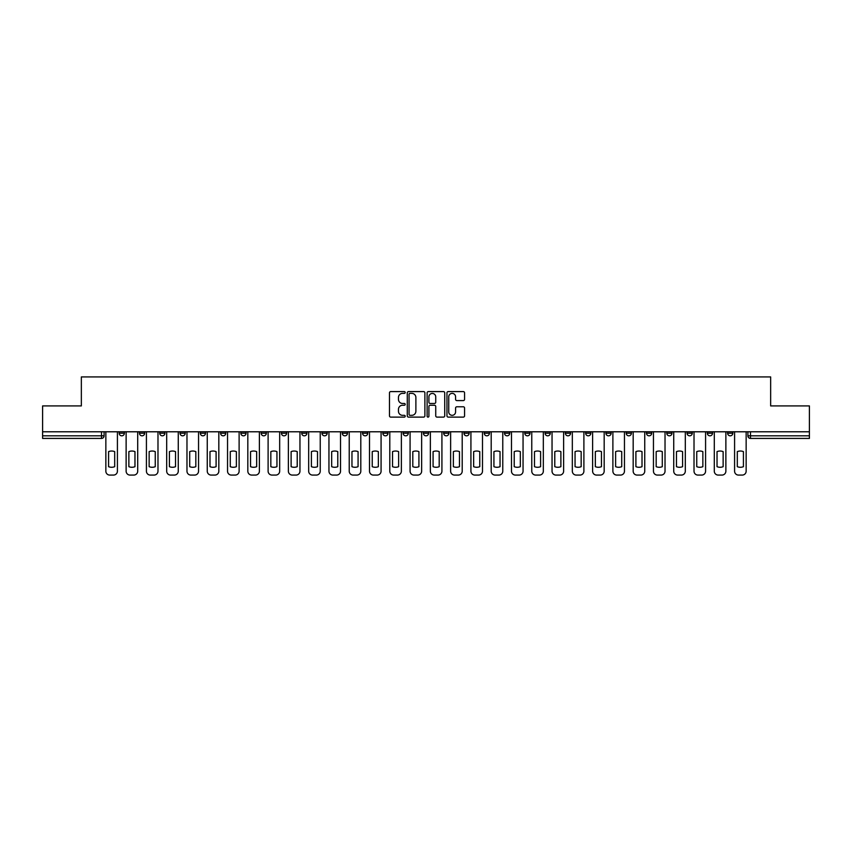 <?xml version="1.0" encoding="UTF-8"?>
<svg xmlns="http://www.w3.org/2000/svg" width="852" height="852" viewBox="0 0 852 852"><rect width="100%" height="100%" fill="white"/><g stroke="black" fill="none" stroke-linecap="round" stroke-linejoin="round"><path stroke-width="1.28" d="M405.201 392.484A0.895 0.895 0 0 0 404.306 391.59L390.748 391.59A1.278 1.278 0 0 0 389.47 392.868L389.47 415.84A1.278 1.278 0 0 0 390.748 417.118L404.306 417.118A0.895 0.895 0 0 0 405.201 416.223A0.895 0.895 0 0 0 404.306 415.329L402.549 415.329A4.079 4.079 0 0 1 398.47 411.25L398.47 409.333A4.079 4.079 0 0 1 402.549 405.243L404.306 405.243A0.895 0.895 0 0 0 405.201 404.349A0.895 0.895 0 0 0 404.306 403.465L402.549 403.465A4.079 4.079 0 0 1 398.47 399.375L398.47 397.458A4.079 4.079 0 0 1 402.549 393.379L404.306 393.379A0.895 0.895 0 0 0 405.201 392.484M666.775 431.783L666.775 433.221L671.983 433.221A2.599 2.599 0 0 1 669.374 435.819A2.599 2.599 0 0 1 666.775 433.221L666.775 431.783M646.498 431.783L646.498 433.221L651.695 433.221A2.599 2.599 0 0 1 649.096 435.819A2.599 2.599 0 0 1 646.498 433.221L646.498 431.783M524.811 431.783L524.811 433.221L530.008 433.221A2.599 2.599 0 0 1 527.409 435.819A2.599 2.599 0 0 1 524.811 433.221L524.811 431.783M504.522 431.783L504.522 433.221L509.73 433.221A2.599 2.599 0 0 1 507.121 435.819A2.599 2.599 0 0 1 504.522 433.221L504.522 431.783M484.245 431.783L484.245 433.221L489.442 433.221A2.599 2.599 0 0 1 486.843 435.819A2.599 2.599 0 0 1 484.245 433.221L484.245 431.783M443.679 431.783L443.679 433.221L448.887 433.221A2.599 2.599 0 0 1 446.278 435.819A2.599 2.599 0 0 1 443.679 433.221L443.679 431.783M403.113 433.221L403.113 431.783L403.113 433.221A2.599 2.599 0 0 0 405.722 435.819A2.599 2.599 0 0 1 403.113 433.221L408.321 433.221A2.599 2.599 0 0 1 405.722 435.819A2.599 2.599 0 0 0 408.321 433.221L408.321 431.783L408.321 433.221M382.836 433.221L382.836 431.783L382.836 433.221A2.599 2.599 0 0 0 385.434 435.819A2.599 2.599 0 0 1 382.836 433.221L388.033 433.221A2.599 2.599 0 0 1 385.434 435.819M362.558 433.221L362.558 431.783L362.558 433.221A2.599 2.599 0 0 0 365.157 435.819A2.599 2.599 0 0 1 362.558 433.221L367.755 433.221A2.599 2.599 0 0 1 365.157 435.819A2.599 2.599 0 0 0 367.755 433.221L367.755 431.783L367.755 433.221M342.27 431.783L342.27 433.221L347.478 433.221A2.599 2.599 0 0 1 344.879 435.819A2.599 2.599 0 0 1 342.27 433.221L342.27 431.783M321.992 431.783L321.992 433.221L327.189 433.221A2.599 2.599 0 0 1 324.591 435.819A2.599 2.599 0 0 1 321.992 433.221L321.992 431.783M301.714 431.783L301.714 433.221L306.912 433.221A2.599 2.599 0 0 1 304.313 435.819A2.599 2.599 0 0 1 301.714 433.221L301.714 431.783M281.426 433.221L281.426 431.783L281.426 433.221A2.599 2.599 0 0 0 284.025 435.819A2.599 2.599 0 0 1 281.426 433.221L286.634 433.221A2.599 2.599 0 0 1 284.025 435.819M240.86 433.221L240.86 431.783L240.86 433.221A2.599 2.599 0 0 0 243.47 435.819A2.599 2.599 0 0 1 240.86 433.221L246.068 433.221A2.599 2.599 0 0 1 243.47 435.819A2.599 2.599 0 0 0 246.068 433.221L246.068 431.783L246.068 433.221M220.583 433.221L220.583 431.783L220.583 433.221A2.599 2.599 0 0 0 223.181 435.819A2.599 2.599 0 0 1 220.583 433.221L225.78 433.221A2.599 2.599 0 0 1 223.181 435.819A2.599 2.599 0 0 0 225.78 433.221L225.78 431.783L225.78 433.221M200.305 433.221L200.305 431.783L200.305 433.221A2.599 2.599 0 0 0 202.904 435.819A2.599 2.599 0 0 1 200.305 433.221L205.502 433.221A2.599 2.599 0 0 1 202.904 435.819A2.599 2.599 0 0 0 205.502 433.221L205.502 431.783L205.502 433.221M180.017 433.221L180.017 431.783L180.017 433.221A2.599 2.599 0 0 0 182.626 435.819A2.599 2.599 0 0 1 180.017 433.221L185.225 433.221A2.599 2.599 0 0 1 182.626 435.819M159.739 433.221L159.739 431.783L159.739 433.221A2.599 2.599 0 0 0 162.338 435.819A2.599 2.599 0 0 1 159.739 433.221L164.937 433.221A2.599 2.599 0 0 1 162.338 435.819A2.599 2.599 0 0 0 164.937 433.221L164.937 431.783L164.937 433.221M139.462 433.221L139.462 431.783L139.462 433.221A2.599 2.599 0 0 0 142.06 435.819A2.599 2.599 0 0 1 139.462 433.221L144.659 433.221A2.599 2.599 0 0 1 142.06 435.819A2.599 2.599 0 0 0 144.659 433.221L144.659 431.783L144.659 433.221M463.296 400.589A1.278 1.278 0 0 0 464.574 399.311L464.574 392.868A1.278 1.278 0 0 0 463.296 391.59L448.237 391.59A1.278 1.278 0 0 0 446.959 392.868L446.959 415.84A1.278 1.278 0 0 0 448.237 417.118L463.296 417.118A1.278 1.278 0 0 0 464.574 415.84L464.574 408.055A1.278 1.278 0 0 0 463.296 406.777L456.853 406.777A1.278 1.278 0 0 0 455.575 408.055L455.575 411.91A3.419 3.419 0 0 1 452.156 415.329A3.419 3.419 0 0 1 448.748 411.91L448.748 396.787A3.419 3.419 0 0 1 452.156 393.379A3.419 3.419 0 0 1 455.575 396.787L455.575 399.311A1.278 1.278 0 0 0 456.853 400.589L463.296 400.589M42.6 431.783L42.6 405.914L81.345 405.914L81.345 376.925L770.655 376.925L770.655 405.914L809.4 405.914L809.4 431.783L42.6 431.783L42.6 435.819L104.093 435.819L104.093 431.783M424.882 392.868A1.278 1.278 0 0 0 423.604 391.59L408.545 391.59A1.278 1.278 0 0 0 407.277 392.868L407.277 415.84A1.278 1.278 0 0 0 408.545 417.118L423.604 417.118A1.278 1.278 0 0 0 424.882 415.84L424.882 392.868M428.396 391.59L443.455 391.59A1.278 1.278 0 0 1 444.723 392.868L444.723 415.84A1.278 1.278 0 0 1 443.455 417.118L437.001 417.118A1.278 1.278 0 0 1 435.734 415.84L435.734 406.521A1.278 1.278 0 0 0 434.456 405.243L430.175 405.243A1.278 1.278 0 0 0 428.907 406.521L428.907 416.223A0.895 0.895 0 0 1 428.013 417.118A0.895 0.895 0 0 1 427.118 416.223L427.118 392.868A1.278 1.278 0 0 1 428.396 391.59M747.907 431.783L747.907 435.819L809.4 435.819L809.4 438.418L750.505 438.418A2.599 2.599 0 0 1 747.907 435.819A2.599 2.599 0 0 0 750.505 438.418L750.505 431.783M809.4 431.783L809.4 435.819M104.093 435.819A2.599 2.599 0 0 1 101.494 438.418L42.6 438.418L42.6 435.819M732.827 431.783L732.827 433.221A2.599 2.599 0 0 1 730.228 435.819A2.599 2.599 0 0 1 727.619 433.221A2.599 2.599 0 0 0 730.228 435.819M727.619 431.783L727.619 433.221L732.827 433.221M712.538 431.783L712.538 433.221A2.599 2.599 0 0 1 709.94 435.819A2.599 2.599 0 0 1 707.341 433.221L712.538 433.221M707.341 431.783L707.341 433.221M692.261 431.783L692.261 433.221A2.599 2.599 0 0 1 689.662 435.819A2.599 2.599 0 0 1 687.063 433.221L692.261 433.221M687.063 431.783L687.063 433.221M671.983 431.783L671.983 433.221M651.695 431.783L651.695 433.221L651.695 431.783M631.417 431.783L631.417 433.221A2.599 2.599 0 0 1 628.819 435.819A2.599 2.599 0 0 1 626.22 433.221L631.417 433.221M626.22 431.783L626.22 433.221M611.14 431.783L611.14 433.221A2.599 2.599 0 0 1 608.53 435.819A2.599 2.599 0 0 1 605.932 433.221L611.14 433.221M605.932 431.783L605.932 433.221M590.851 431.783L590.851 433.221A2.599 2.599 0 0 1 588.253 435.819A2.599 2.599 0 0 1 585.654 433.221L590.851 433.221M585.654 431.783L585.654 433.221M570.574 431.783L570.574 433.221A2.599 2.599 0 0 1 567.975 435.819A2.599 2.599 0 0 1 565.366 433.221L570.574 433.221M565.366 431.783L565.366 433.221M550.286 431.783L550.286 433.221A2.599 2.599 0 0 1 547.687 435.819A2.599 2.599 0 0 1 545.088 433.221L550.286 433.221M545.088 431.783L545.088 433.221M530.008 431.783L530.008 433.221A2.599 2.599 0 0 1 527.409 435.819M509.73 431.783L509.73 433.221M489.442 433.221L489.442 431.783L489.442 433.221A2.599 2.599 0 0 1 486.843 435.819M469.164 431.783L469.164 433.221A2.599 2.599 0 0 1 466.566 435.819A2.599 2.599 0 0 1 463.967 433.221A2.599 2.599 0 0 0 466.566 435.819A2.599 2.599 0 0 0 469.164 433.221L463.967 433.221L463.967 431.783M448.887 433.221L448.887 431.783L448.887 433.221A2.599 2.599 0 0 1 446.278 435.819M428.599 431.783L428.599 433.221A2.599 2.599 0 0 1 426 435.819A2.599 2.599 0 0 1 423.401 433.221A2.599 2.599 0 0 0 426 435.819M423.401 431.783L423.401 433.221L428.599 433.221M388.033 431.783L388.033 433.221L388.033 431.783M347.478 433.221L347.478 431.783L347.478 433.221A2.599 2.599 0 0 1 344.879 435.819M327.189 433.221L327.189 431.783L327.189 433.221A2.599 2.599 0 0 1 324.591 435.819M306.912 433.221L306.912 431.783L306.912 433.221A2.599 2.599 0 0 1 304.313 435.819M286.634 431.783L286.634 433.221L286.634 431.783M266.346 433.221L266.346 431.783L266.346 433.221A2.599 2.599 0 0 1 263.747 435.819A2.599 2.599 0 0 1 261.149 433.221L266.346 433.221A2.599 2.599 0 0 1 263.747 435.819M261.149 431.783L261.149 433.221M185.225 431.783L185.225 433.221L185.225 431.783M124.381 431.783L124.381 433.221A2.599 2.599 0 0 1 121.772 435.819A2.599 2.599 0 0 1 119.174 433.221A2.599 2.599 0 0 0 121.772 435.819A2.599 2.599 0 0 0 124.381 433.221L124.381 431.783M119.174 431.783L119.174 433.221L124.381 433.221M409.95 393.379A0.895 0.895 0 0 0 409.056 394.274L409.056 414.434A0.895 0.895 0 0 0 409.95 415.329L411.804 415.329A4.079 4.079 0 0 0 415.882 411.25L415.882 397.458A4.079 4.079 0 0 0 411.804 393.379L409.95 393.379M435.734 396.851A3.419 3.419 0 0 0 432.315 393.443A3.419 3.419 0 0 0 428.907 396.851L428.907 402.187A1.278 1.278 0 0 0 430.175 403.465L434.456 403.465A1.278 1.278 0 0 0 435.734 402.187L435.734 396.851M108.577 451.624L108.577 466.683A8.126 8.126 131.6 0 0 114.69 466.683A8.126 8.126 -131.6 0 1 108.577 466.683L108.577 451.624A8.126 8.126 -131.6 0 1 114.69 451.624A8.126 8.126 131.6 0 0 108.577 451.624M114.69 451.624L114.69 466.683L114.69 451.624M105.85 471.177L105.85 431.783L105.85 471.177A3.898 3.898 48.4 0 0 109.748 475.075L113.518 475.075A3.898 3.898 48.4 0 0 117.416 471.177L117.416 431.783M109.748 475.075L113.518 475.075M128.865 451.624L128.865 466.683A8.126 8.126 131.6 0 0 134.967 466.683A8.126 8.126 -131.6 0 1 128.865 466.683L128.865 451.624A8.126 8.126 -131.6 0 1 134.967 451.624A8.126 8.126 131.6 0 0 128.865 451.624M134.967 451.624L134.967 466.683L134.967 451.624M126.128 471.177L126.128 431.783L126.128 471.177A3.898 3.898 48.4 0 0 130.036 475.075L133.807 475.075A3.898 3.898 48.4 0 0 137.704 471.177L137.704 431.783M149.143 451.624L149.143 466.683A8.126 8.126 131.6 0 0 155.256 466.683A8.126 8.126 -131.6 0 1 149.143 466.683L149.143 451.624A8.126 8.126 -131.6 0 1 155.256 451.624A8.126 8.126 131.6 0 0 149.143 451.624M155.256 451.624L155.256 466.683L155.256 451.624M146.416 471.177L146.416 431.783L146.416 471.177A3.898 3.898 48.4 0 0 150.314 475.075L154.084 475.075A3.898 3.898 48.4 0 0 157.982 471.177L157.982 431.783M130.036 475.075L133.807 475.075M150.314 475.075L154.084 475.075M169.42 451.624L169.42 466.683A8.126 8.126 131.6 0 0 175.533 466.683A8.126 8.126 -131.6 0 1 169.42 466.683L169.42 451.624A8.126 8.126 -131.6 0 1 175.533 451.624A8.126 8.126 131.6 0 0 169.42 451.624M175.533 451.624L175.533 466.683L175.533 451.624M166.694 471.177L166.694 431.783L166.694 471.177A3.898 3.898 48.4 0 0 170.592 475.075L174.362 475.075A3.898 3.898 48.4 0 0 178.27 471.177L178.27 431.783M189.708 451.624L189.708 466.683A8.126 8.126 131.6 0 0 195.822 466.683A8.126 8.126 -131.6 0 1 189.708 466.683L189.708 451.624A8.126 8.126 -131.6 0 1 195.822 451.624A8.126 8.126 131.6 0 0 189.708 451.624M195.822 451.624L195.822 466.683L195.822 451.624M186.971 471.177L186.971 431.783L186.971 471.177A3.898 3.898 48.4 0 0 190.88 475.075L194.65 475.075A3.898 3.898 48.4 0 0 198.548 471.177L198.548 431.783M209.986 451.624L209.986 466.683A8.126 8.126 131.6 0 0 216.099 466.683A8.126 8.126 -131.6 0 1 209.986 466.683L209.986 451.624A8.126 8.126 -131.6 0 1 216.099 451.624A8.126 8.126 131.6 0 0 209.986 451.624M216.099 451.624L216.099 466.683L216.099 451.624M207.26 471.177L207.26 431.783L207.26 471.177A3.898 3.898 48.4 0 0 211.158 475.075L214.928 475.075A3.898 3.898 48.4 0 0 218.826 471.177L218.826 431.783M170.592 475.075L174.362 475.075M190.88 475.075L194.65 475.075M211.158 475.075L214.928 475.075M230.274 451.624L230.274 466.683A8.126 8.126 131.6 0 0 236.377 466.683A8.126 8.126 -131.6 0 1 230.274 466.683L230.274 451.624A8.126 8.126 -131.6 0 1 236.377 451.624A8.126 8.126 131.6 0 0 230.274 451.624M236.377 451.624L236.377 466.683L236.377 451.624M227.537 471.177L227.537 431.783L227.537 471.177A3.898 3.898 48.4 0 0 231.435 475.075L235.205 475.075A3.898 3.898 48.4 0 0 239.114 471.177L239.114 431.783M231.435 475.075L235.205 475.075M250.552 451.624L250.552 466.683A8.126 8.126 131.6 0 0 256.665 466.683A8.126 8.126 -131.6 0 1 250.552 466.683L250.552 451.624A8.126 8.126 -131.6 0 1 256.665 451.624A8.126 8.126 131.6 0 0 250.552 451.624M256.665 451.624L256.665 466.683L256.665 451.624M247.825 471.177L247.825 431.783L247.825 471.177A3.898 3.898 48.4 0 0 251.723 475.075L255.493 475.075A3.898 3.898 48.4 0 0 259.391 471.177L259.391 431.783M251.723 475.075L255.493 475.075M270.829 451.624L270.829 466.683A8.126 8.126 131.6 0 0 276.943 466.683A8.126 8.126 -131.6 0 1 270.829 466.683L270.829 451.624A8.126 8.126 -131.6 0 1 276.943 451.624A8.126 8.126 131.6 0 0 270.829 451.624M276.943 451.624L276.943 466.683L276.943 451.624M268.103 471.177L268.103 431.783L268.103 471.177A3.898 3.898 48.4 0 0 272.001 475.075L275.771 475.075A3.898 3.898 48.4 0 0 279.669 471.177L279.669 431.783M272.001 475.075L275.771 475.075M291.118 451.624L291.118 466.683A8.126 8.126 131.6 0 0 297.22 466.683A8.126 8.126 -131.6 0 1 291.118 466.683L291.118 451.624A8.126 8.126 -131.6 0 1 297.22 451.624A8.126 8.126 131.6 0 0 291.118 451.624M297.22 451.624L297.22 466.683L297.22 451.624M288.381 471.177L288.381 431.783L288.381 471.177A3.898 3.898 48.4 0 0 292.289 475.075L296.059 475.075A3.898 3.898 48.4 0 0 299.957 471.177L299.957 431.783M292.289 475.075L296.059 475.075M311.395 451.624L311.395 466.683A8.126 8.126 131.6 0 0 317.508 466.683A8.126 8.126 -131.6 0 1 311.395 466.683L311.395 451.624A8.126 8.126 -131.6 0 1 317.508 451.624A8.126 8.126 131.6 0 0 311.395 451.624M317.508 451.624L317.508 466.683L317.508 451.624M308.669 471.177L308.669 431.783L308.669 471.177A3.898 3.898 48.4 0 0 312.567 475.075L316.337 475.075A3.898 3.898 48.4 0 0 320.235 471.177L320.235 431.783M312.567 475.075L316.337 475.075M331.673 451.624L331.673 466.683A8.126 8.126 131.6 0 0 337.786 466.683A8.126 8.126 -131.6 0 1 331.673 466.683L331.673 451.624A8.126 8.126 -131.6 0 1 337.786 451.624A8.126 8.126 131.6 0 0 331.673 451.624M337.786 451.624L337.786 466.683L337.786 451.624M328.947 471.177L328.947 431.783L328.947 471.177A3.898 3.898 48.4 0 0 332.844 475.075L336.615 475.075A3.898 3.898 48.4 0 0 340.523 471.177L340.523 431.783M332.844 475.075L336.615 475.075M351.961 451.624L351.961 466.683A8.126 8.126 131.6 0 0 358.074 466.683A8.126 8.126 -131.6 0 1 351.961 466.683L351.961 451.624A8.126 8.126 -131.6 0 1 358.074 451.624A8.126 8.126 131.6 0 0 351.961 451.624M358.074 451.624L358.074 466.683L358.074 451.624M349.224 471.177L349.224 431.783L349.224 471.177A3.898 3.898 48.4 0 0 353.133 475.075L356.903 475.075A3.898 3.898 48.4 0 0 360.801 471.177L360.801 431.783M353.133 475.075L356.903 475.075M372.239 451.624L372.239 466.683A8.126 8.126 131.6 0 0 378.352 466.683A8.126 8.126 -131.6 0 1 372.239 466.683L372.239 451.624A8.126 8.126 -131.6 0 1 378.352 451.624A8.126 8.126 131.6 0 0 372.239 451.624M378.352 451.624L378.352 466.683L378.352 451.624M369.512 471.177L369.512 431.783L369.512 471.177A3.898 3.898 48.4 0 0 373.41 475.075L377.18 475.075A3.898 3.898 48.4 0 0 381.078 471.177L381.078 431.783M373.41 475.075L377.18 475.075M392.527 451.624L392.527 466.683A8.126 8.126 131.6 0 0 398.63 466.683A8.126 8.126 -131.6 0 1 392.527 466.683L392.527 451.624A8.126 8.126 -131.6 0 1 398.63 451.624A8.126 8.126 131.6 0 0 392.527 451.624M398.63 451.624L398.63 466.683L398.63 451.624M389.79 471.177L389.79 431.783L389.79 471.177A3.898 3.898 48.4 0 0 393.688 475.075L397.458 475.075A3.898 3.898 48.4 0 0 401.367 471.177L401.367 431.783M393.688 475.075L397.458 475.075M412.805 451.624L412.805 466.683A8.126 8.126 131.6 0 0 418.918 466.683A8.126 8.126 -131.6 0 1 412.805 466.683L412.805 451.624A8.126 8.126 -131.6 0 1 418.918 451.624A8.126 8.126 131.6 0 0 412.805 451.624M418.918 451.624L418.918 466.683L418.918 451.624M410.078 471.177L410.078 431.783L410.078 471.177A3.898 3.898 48.4 0 0 413.976 475.075L417.746 475.075A3.898 3.898 48.4 0 0 421.644 471.177L421.644 431.783M413.976 475.075L417.746 475.075M433.082 451.624L433.082 466.683A8.126 8.126 131.6 0 0 439.195 466.683A8.126 8.126 -131.6 0 1 433.082 466.683L433.082 451.624A8.126 8.126 -131.6 0 1 439.195 451.624A8.126 8.126 131.6 0 0 433.082 451.624M439.195 451.624L439.195 466.683L439.195 451.624M430.356 471.177L430.356 431.783L430.356 471.177A3.898 3.898 48.4 0 0 434.254 475.075L438.024 475.075A3.898 3.898 48.4 0 0 441.922 471.177L441.922 431.783M434.254 475.075L438.024 475.075M453.37 451.624L453.37 466.683A8.126 8.126 131.6 0 0 459.473 466.683A8.126 8.126 -131.6 0 1 453.37 466.683L453.37 451.624A8.126 8.126 -131.6 0 1 459.473 451.624A8.126 8.126 131.6 0 0 453.37 451.624M459.473 451.624L459.473 466.683L459.473 451.624M450.633 471.177L450.633 431.783L450.633 471.177A3.898 3.898 48.4 0 0 454.542 475.075L458.312 475.075A3.898 3.898 48.4 0 0 462.21 471.177L462.21 431.783M454.542 475.075L458.312 475.075M473.648 451.624L473.648 466.683A8.126 8.126 131.6 0 0 479.761 466.683A8.126 8.126 -131.6 0 1 473.648 466.683L473.648 451.624A8.126 8.126 -131.6 0 1 479.761 451.624A8.126 8.126 131.6 0 0 473.648 451.624M479.761 451.624L479.761 466.683L479.761 451.624M470.922 471.177L470.922 431.783L470.922 471.177A3.898 3.898 48.4 0 0 474.82 475.075L478.59 475.075A3.898 3.898 48.4 0 0 482.488 471.177L482.488 431.783M474.82 475.075L478.59 475.075M493.926 451.624L493.926 466.683A8.126 8.126 131.6 0 0 500.039 466.683A8.126 8.126 -131.6 0 1 493.926 466.683L493.926 451.624A8.126 8.126 -131.6 0 1 500.039 451.624A8.126 8.126 131.6 0 0 493.926 451.624M500.039 451.624L500.039 466.683L500.039 451.624M491.199 471.177L491.199 431.783L491.199 471.177A3.898 3.898 48.4 0 0 495.097 475.075L498.867 475.075A3.898 3.898 48.4 0 0 502.776 471.177L502.776 431.783M495.097 475.075L498.867 475.075M514.214 451.624L514.214 466.683A8.126 8.126 131.6 0 0 520.327 466.683A8.126 8.126 -131.6 0 1 514.214 466.683L514.214 451.624A8.126 8.126 -131.6 0 1 520.327 451.624A8.126 8.126 131.6 0 0 514.214 451.624M520.327 451.624L520.327 466.683L520.327 451.624M511.477 471.177L511.477 431.783L511.477 471.177A3.898 3.898 48.4 0 0 515.385 475.075L519.156 475.075A3.898 3.898 48.4 0 0 523.053 471.177L523.053 431.783M515.385 475.075L519.156 475.075M534.492 451.624L534.492 466.683A8.126 8.126 131.6 0 0 540.605 466.683A8.126 8.126 -131.6 0 1 534.492 466.683L534.492 451.624A8.126 8.126 -131.6 0 1 540.605 451.624A8.126 8.126 131.6 0 0 534.492 451.624M540.605 451.624L540.605 466.683L540.605 451.624M531.765 471.177L531.765 431.783L531.765 471.177A3.898 3.898 48.4 0 0 535.663 475.075L539.433 475.075A3.898 3.898 48.4 0 0 543.331 471.177L543.331 431.783M535.663 475.075L539.433 475.075M554.78 451.624L554.78 466.683A8.126 8.126 131.6 0 0 560.882 466.683A8.126 8.126 -131.6 0 1 554.78 466.683L554.78 451.624A8.126 8.126 -131.6 0 1 560.882 451.624A8.126 8.126 131.6 0 0 554.78 451.624M560.882 451.624L560.882 466.683L560.882 451.624M552.043 471.177L552.043 431.783L552.043 471.177A3.898 3.898 48.4 0 0 555.941 475.075L559.711 475.075A3.898 3.898 48.4 0 0 563.619 471.177L563.619 431.783M555.941 475.075L559.711 475.075M575.057 451.624L575.057 466.683A8.126 8.126 131.6 0 0 581.171 466.683A8.126 8.126 -131.6 0 1 575.057 466.683L575.057 451.624A8.126 8.126 -131.6 0 1 581.171 451.624A8.126 8.126 131.6 0 0 575.057 451.624M581.171 451.624L581.171 466.683L581.171 451.624M572.331 471.177L572.331 431.783L572.331 471.177A3.898 3.898 48.4 0 0 576.229 475.075L579.999 475.075A3.898 3.898 48.4 0 0 583.897 471.177L583.897 431.783M576.229 475.075L579.999 475.075M595.335 451.624L595.335 466.683A8.126 8.126 131.6 0 0 601.448 466.683A8.126 8.126 -131.6 0 1 595.335 466.683L595.335 451.624A8.126 8.126 -131.6 0 1 601.448 451.624A8.126 8.126 131.6 0 0 595.335 451.624M601.448 451.624L601.448 466.683L601.448 451.624M592.609 471.177L592.609 431.783L592.609 471.177A3.898 3.898 48.4 0 0 596.506 475.075L600.277 475.075A3.898 3.898 48.4 0 0 604.174 471.177L604.174 431.783M596.506 475.075L600.277 475.075M615.623 451.624L615.623 466.683A8.126 8.126 131.6 0 0 621.726 466.683A8.126 8.126 -131.6 0 1 615.623 466.683L615.623 451.624A8.126 8.126 -131.6 0 1 621.726 451.624A8.126 8.126 131.6 0 0 615.623 451.624M621.726 451.624L621.726 466.683L621.726 451.624M612.886 471.177L612.886 431.783L612.886 471.177A3.898 3.898 48.4 0 0 616.795 475.075L620.565 475.075A3.898 3.898 48.4 0 0 624.463 471.177L624.463 431.783M616.795 475.075L620.565 475.075M635.901 451.624L635.901 466.683A8.126 8.126 131.6 0 0 642.014 466.683A8.126 8.126 -131.6 0 1 635.901 466.683L635.901 451.624A8.126 8.126 -131.6 0 1 642.014 451.624A8.126 8.126 131.6 0 0 635.901 451.624M642.014 451.624L642.014 466.683L642.014 451.624M633.174 471.177L633.174 431.783L633.174 471.177A3.898 3.898 48.4 0 0 637.072 475.075L640.842 475.075A3.898 3.898 48.4 0 0 644.74 471.177L644.74 431.783M637.072 475.075L640.842 475.075M656.178 451.624L656.178 466.683A8.126 8.126 131.6 0 0 662.292 466.683A8.126 8.126 -131.6 0 1 656.178 466.683L656.178 451.624A8.126 8.126 -131.6 0 1 662.292 451.624A8.126 8.126 131.6 0 0 656.178 451.624M662.292 451.624L662.292 466.683L662.292 451.624M653.452 471.177L653.452 431.783L653.452 471.177A3.898 3.898 48.4 0 0 657.35 475.075L661.12 475.075A3.898 3.898 48.4 0 0 665.029 471.177L665.029 431.783M657.35 475.075L661.12 475.075M676.467 451.624L676.467 466.683A8.126 8.126 131.6 0 0 682.58 466.683A8.126 8.126 -131.6 0 1 676.467 466.683L676.467 451.624A8.126 8.126 -131.6 0 1 682.58 451.624A8.126 8.126 131.6 0 0 676.467 451.624M682.58 451.624L682.58 466.683L682.58 451.624M673.73 471.177L673.73 431.783L673.73 471.177A3.898 3.898 48.4 0 0 677.638 475.075L681.408 475.075A3.898 3.898 48.4 0 0 685.306 471.177L685.306 431.783M677.638 475.075L681.408 475.075M696.744 451.624L696.744 466.683A8.126 8.126 131.6 0 0 702.857 466.683A8.126 8.126 -131.6 0 1 696.744 466.683L696.744 451.624A8.126 8.126 -131.6 0 1 702.857 451.624A8.126 8.126 131.6 0 0 696.744 451.624M702.857 451.624L702.857 466.683L702.857 451.624M694.018 471.177L694.018 431.783L694.018 471.177A3.898 3.898 48.4 0 0 697.916 475.075L701.686 475.075A3.898 3.898 48.4 0 0 705.584 471.177L705.584 431.783M697.916 475.075L701.686 475.075M717.033 451.624L717.033 466.683A8.126 8.126 131.6 0 0 723.135 466.683A8.126 8.126 -131.6 0 1 717.033 466.683L717.033 451.624A8.126 8.126 -131.6 0 1 723.135 451.624A8.126 8.126 131.6 0 0 717.033 451.624M723.135 451.624L723.135 466.683L723.135 451.624M714.296 471.177L714.296 431.783L714.296 471.177A3.898 3.898 48.4 0 0 718.193 475.075L721.963 475.075A3.898 3.898 48.4 0 0 725.872 471.177L725.872 431.783M718.193 475.075L721.963 475.075M737.31 451.624L737.31 466.683A8.126 8.126 131.6 0 0 743.423 466.683A8.126 8.126 -131.6 0 1 737.31 466.683L737.31 451.624A8.126 8.126 -131.6 0 1 743.423 451.624A8.126 8.126 131.6 0 0 737.31 451.624M743.423 451.624L743.423 466.683L743.423 451.624M734.584 471.177L734.584 431.783L734.584 471.177A3.898 3.898 48.4 0 0 738.482 475.075L742.252 475.075A3.898 3.898 48.4 0 0 746.15 471.177L746.15 431.783M738.482 475.075L742.252 475.075M101.494 431.783L101.494 438.418"/></g></svg>
